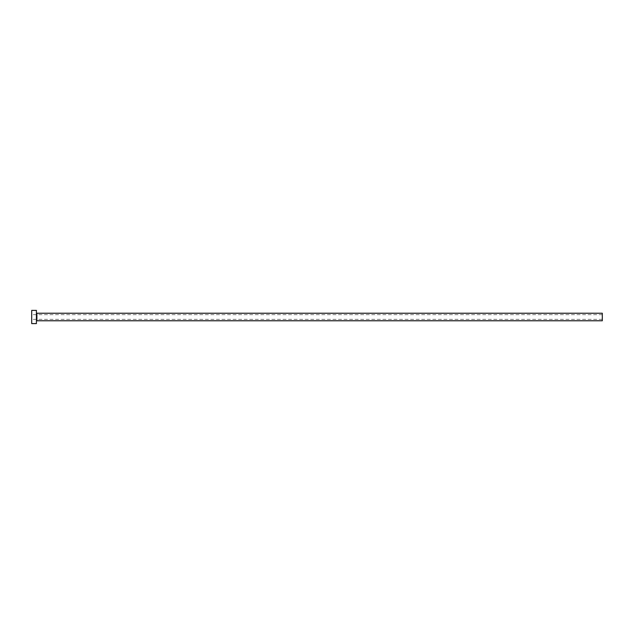 <?xml version="1.0" encoding="UTF-8"?>
<svg xmlns="http://www.w3.org/2000/svg" width="634" height="634" viewBox="0 0 634 634"><rect width="100%" height="100%" fill="white"/><g stroke="black" fill="none" stroke-linecap="round" stroke-linejoin="round"><path stroke-width="0.48" stroke-dasharray="3.17 2.38" d="M31.7 323.602L31.7 310.398M602.3 320.772L602.3 313.228M36.415 323.602L36.415 310.398M36.415 317L36.415 321.248L36.415 317M31.7 317L31.7 319.362L31.7 317M602.3 317L602.3 319.362L602.3 317M36.891 320.772L36.891 313.228M602.3 314.638L31.7 314.638M602.3 319.362L31.7 319.362"/><path stroke-width="0.95" d="M36.891 320.772L36.891 313.228L602.3 313.228L602.3 320.772L36.891 320.772L36.415 321.248M36.415 317L36.415 323.602L31.7 323.602L31.7 310.398L36.415 310.398L36.415 317M36.891 313.228L36.415 312.752"/></g></svg>
